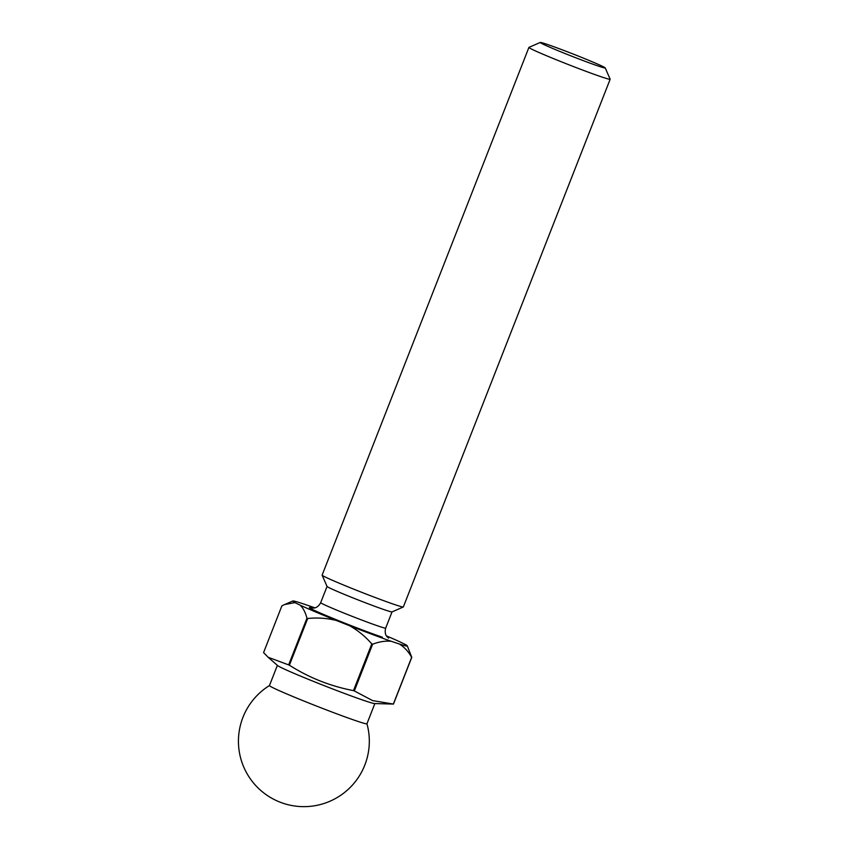 <?xml version="1.0" encoding="UTF-8"?>
<svg xmlns="http://www.w3.org/2000/svg" width="849" height="849" viewBox="0 0 849 849"><rect width="100%" height="100%" fill="white"/><g stroke="black" fill="none" stroke-linecap="round" stroke-linejoin="round"><path stroke-width="1.27" d="M598.619 66.169A34.905 1.263 21.4 0 0 605.21 67.899A34.905 1.263 21.4 0 0 582.732 57.849A34.905 1.263 21.4 0 0 546.82 44.265A34.905 1.263 21.4 0 0 540.261 42.45A34.905 1.263 21.4 0 0 561.592 52.139A34.905 1.263 21.4 0 0 598.619 66.169M605.21 67.899L610.144 79.19A43.628 1.581 -158.6 0 1 610.155 79.254A43.628 1.581 -158.6 0 1 601.909 77.026A43.628 1.581 -158.6 0 1 556.318 59.77A43.628 1.581 -158.6 0 1 528.916 47.417A43.628 1.581 -158.6 0 1 528.969 47.374L540.261 42.45M277.368 665.372L269.451 685.578A52.351 1.9 21.4 0 0 302.34 700.404A52.351 1.9 21.4 0 0 357.047 721.109A52.351 1.9 21.4 0 0 366.938 723.783L374.855 703.577M288.649 664.894A70.234 2.547 21.4 0 0 289.392 665.202L307.688 618.496A70.234 2.547 -158.6 0 1 306.956 618.178L288.649 664.894L268.167 657.285L277.581 665.552A52.351 1.9 21.4 0 0 312.602 681.047A52.351 1.9 21.4 0 0 364.996 700.818A52.351 1.9 21.4 0 0 374.579 703.566L393.469 704.065L411.776 657.349A70.234 2.547 -158.6 0 1 411.659 657.349L393.352 704.054A70.234 2.547 21.4 0 0 393.469 704.065M311.785 608.043L314.088 608.011C313.907 608.043 317.908 608.022 320.699 602.641L327.056 586.436A34.905 1.263 21.4 0 0 349.544 596.518A34.905 1.263 21.4 0 0 385.457 610.102A34.905 1.263 21.4 0 0 392.015 611.917L403.307 606.982A43.628 1.581 21.4 0 0 403.349 606.939L610.155 79.254M528.916 47.417L322.121 575.113A43.628 1.581 21.4 0 0 322.121 575.176A43.628 1.581 21.4 0 0 350.213 587.741A43.628 1.581 21.4 0 0 395.114 604.721A43.628 1.581 21.4 0 0 403.307 606.982M393.352 704.054L372.626 700.605L354.33 690.937L372.637 644.232A70.234 2.547 -158.6 0 1 371.788 643.903L353.481 690.619A70.234 2.547 21.4 0 0 354.33 690.937M314.852 607.852A61.51 2.229 21.4 0 0 308.803 605.708L300.578 602.949A61.51 2.229 21.4 0 0 292.809 600.996A61.51 2.229 21.4 0 0 294.953 602.62L300.238 605.21A61.51 2.229 21.4 0 0 336.162 620.407L349.671 625.766A61.51 2.229 21.4 0 0 391.219 641.282L399.444 644.051A61.51 2.229 21.4 0 0 407.276 645.856A61.51 2.229 21.4 0 0 405.069 644.38L399.783 641.791A61.51 2.229 21.4 0 0 386.433 635.901M268.167 657.285L263.572 652.594L281.879 605.878L284.67 604.541L294.953 602.62M353.481 690.619C330.505 686.247 309.142 677.767 289.392 665.202M411.776 657.349L407.276 645.856M399.444 644.051C404.368 647.14 408.443 651.565 411.659 657.349M372.637 644.232C379.132 641.706 385.319 640.719 391.219 641.282M349.671 625.766C358.066 630.531 365.431 636.58 371.788 643.903M307.688 618.496C317.293 617.499 326.78 618.136 336.162 620.407M300.238 605.21C303.22 608.171 305.46 612.49 306.956 618.178M382.379 637.196A43.628 1.581 -158.6 0 1 330.059 617.17A43.628 1.581 -158.6 0 1 312.262 608.096M320.699 602.641A34.905 1.263 21.4 0 0 342.614 612.532A34.905 1.263 21.4 0 0 379.089 626.339A34.905 1.263 21.4 0 0 385.69 628.111L392.036 611.896M269.462 685.557A65.437 65.437 0 0 0 283.025 803.239A65.437 65.437 0 0 0 366.948 723.762M292.809 600.996L284.67 604.541M327.067 586.457L322.121 575.176M385.69 628.111C384.077 633.97 387.017 636.718 386.9 636.559L388.555 638.13"/></g></svg>
